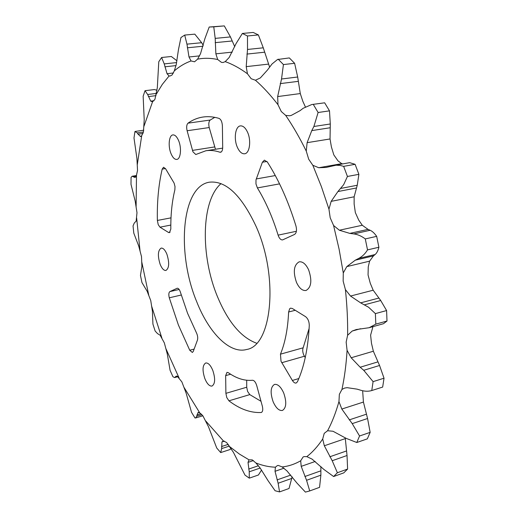 <?xml version="1.0" encoding="UTF-8"?>
<svg xmlns="http://www.w3.org/2000/svg" width="518" height="518" viewBox="0 0 518 518"><rect width="100%" height="100%" fill="white"/><g stroke="black" fill="none" stroke-linecap="round" stroke-linejoin="round"><path stroke-width="0.78" d="M256.015 226.249C241.343 195.092 225.803 180.4 209.382 182.187C181.371 186.435 176.463 253.367 196.704 301.703C208.903 332.815 229.701 354.273 246.704 349.469C271.944 345.752 279.021 277.026 256.015 226.249M256.637 343.233C241.116 337.542 228.069 322.041 217.502 296.736C200.388 255.944 201.029 200.777 221.031 183.605M308.592 269.755C305.821 264.012 302.674 261.376 299.164 261.836C293.79 264.957 292.903 271.827 296.503 282.446C299.262 288.273 302.447 290.948 306.054 290.469C311.383 287.341 312.231 280.439 308.592 269.755M247.513 132.148C245.441 127.771 243.078 125.686 240.41 125.887C235.263 126.288 233.553 139.122 237.419 147.423C239.491 151.878 241.887 154.001 244.619 153.781C249.67 153.399 251.463 140.527 247.513 132.148M178.555 140.482C176.852 136.629 174.974 134.764 172.908 134.907C168.913 135.166 167.871 146.426 171.076 153.762C172.772 157.679 174.676 159.563 176.78 159.421C180.711 159.181 181.818 147.889 178.555 140.482M166.88 254.157C165.093 249.935 163.189 247.915 161.156 248.103C157.854 250.382 157.517 255.795 160.153 264.342C161.933 268.609 163.856 270.649 165.928 270.461C169.218 268.195 169.535 262.755 166.88 254.157M212.775 370.338C210.535 365.125 208.171 362.678 205.685 362.988C202.473 365.171 202.201 370.389 204.863 378.639C207.09 383.896 209.479 386.37 212.017 386.065C215.21 383.877 215.462 378.632 212.775 370.338M281.028 361.292L292.385 380.458C293.635 382.446 294.897 383.307 296.16 383.035L297.442 381.766C304.157 367.029 308.106 348.264 309.278 325.479C309.194 321.503 307.951 318.557 305.555 316.66L292.353 308.501L290.617 308.145L289.73 308.663L288.617 311.991C287.859 328.742 285.133 342.806 280.452 354.17L281.028 361.292M305.244 357.608L303.684 354.849C302.609 352.123 302.434 349.779 303.153 347.805L309.123 328.444M278.593 236.448C279.759 238.921 281.099 240.067 282.621 239.892L294.522 234.453C296.503 233.048 296.989 230.238 295.972 226.029C288.409 201.437 278.885 180.128 267.411 162.095L264.394 160.14L262.393 162.231L255.989 179.895L255.97 183.935L257.388 187.924C265.682 201.476 272.591 217.217 278.114 235.146L278.593 236.448M192.936 151.793L195.785 154.519L205.86 150.764C210.276 150.065 214.931 150.544 219.813 152.188L220.558 152.266C221.924 151.871 222.636 150.252 222.688 147.397L222.39 125.842C222.125 121.872 221.011 119.393 219.036 118.389C213.526 116.757 208.268 116.297 203.257 116.997C197.759 117.787 192.677 119.846 188.015 123.161C186.616 124.598 186.312 127.13 187.115 130.75L192.936 151.793M215.475 149.255L209.214 127.551C208.424 123.977 208.76 121.471 210.211 120.04L214.782 117.346M158.223 224.65L159.971 227.175L168.505 232.459L169.399 232.66L170.823 229.079C170.649 214.692 172.002 201.612 174.87 189.841L175.006 186.558L174.113 183.1L165.572 168.732L163.558 167.243L162.186 169.114C158.579 184.648 156.98 201.755 157.375 220.448L158.223 224.65M187.581 313.306L180.445 292.301C179.545 289.543 178.464 288.183 177.221 288.235L169.878 291.595C168.719 292.515 168.518 294.587 169.289 297.811L178.393 324.993L189.737 350.239L192.353 352.46L193.272 351.424L197.442 340.086C198.025 337.93 197.682 335.489 196.419 332.757L187.581 313.306M283.689 392.948C280.847 386.765 277.784 383.922 274.495 384.414C270.525 386.959 270.085 392.761 273.161 401.826C275.984 408.074 279.072 410.949 282.439 410.45C286.383 407.899 286.797 402.065 283.689 392.948M226.78 397.578L228.937 400.822C239.698 409.052 250.401 412.95 261.046 412.509L261.35 412.451C262.781 411.687 263.112 409.596 262.341 406.19L256.727 385.58C255.646 382.174 254.241 380.406 252.525 380.264C244.606 381.002 236.545 378.483 228.334 372.695L226.988 372.358L225.654 375.634L225.893 393.343L226.78 397.578M261.007 401.301L249.78 394.606L247.591 391.42L246.717 387.231L246.685 380.257M184.117 387.555L199.773 412.878L198.057 412.457L196.678 416.278L195.662 417.961L194.982 417.961L191.524 412.315L186.15 393.156L181.876 381.895L177.24 376.197L176.262 376.126L174.65 377.577L172.947 376.748L170.079 370.318L167.301 354.04L164.335 342.877L160.114 335.191L157.498 333.592L155.141 331.021L152.92 324.093L152.415 311.201L150.744 300.563L147.144 291.245L141.964 282.601L140.456 275.414L141.906 266.343L141.511 256.63L138.714 246.011L133.793 233.139L133.042 225.939L134.266 223.064L136.143 221.108L136.992 212.704L135.192 201.146L131.002 184.311L131.073 177.357L132.168 176.237L134.9 177.415L135.47 177.188L136.493 175.149L137.529 170.519L136.914 158.424L133.994 137.963L134.939 131.533L137.289 132.893L138.041 134.188L140.676 136.538L141.712 135.684L143.441 131.973L144.218 119.833L143.149 96.238L145.021 90.689L147.656 94.49L150.719 101.146L152.551 101.787L154.947 99.294L157.317 87.704L158.78 61.746L161.61 57.498L164.238 63.908L167.036 73.705L169.082 75.965L170.066 76.016L172.086 74.987L174.294 70.901L176.211 64.711L178.477 49.527L180.944 37.542L184.699 35.075L186.959 44.147L188.992 56.986L191.051 60.956L194.548 61.791L197.578 59.169L200.505 53.736L204.921 38.591L209.201 27.027L224.3 25.9L213.772 26.839L215.19 38.384L215.87 53.833L217.683 59.499L221.445 62.367L223.057 62.51L225.207 61.636L229.163 57.498L236.059 43.603L242.359 33.463L253.205 32.44L258.378 34.926L247.481 35.975L247.513 49.45L246.205 66.641L247.449 73.783L251.172 78.73L255.432 80.238L260.334 77.94L267.405 70.111L272.002 64.005L277.512 59.512L289.329 57.925L294.619 63.293L283.424 64.575L281.527 79.001L277.654 96.568L277.991 104.714L281.28 111.525L285.696 115.397L289.685 115.773L291.317 115.384L300.071 110.645L303.172 108.275L311.745 104.539L324.656 102.81L311.745 104.539M205.672 420.927L223.413 440.935L221.944 441.938L221.672 448.588L220.694 452.577L216.744 448.031L208.43 426.638L202.868 415.792L199.773 412.878M229.934 446.833L239.407 454.066L249.048 459.842L248.025 462.373L249.236 471.794L249.287 478.153L244.982 475.09L233.43 452.363L226.638 442.534L223.413 440.935M255.898 462.962C262.425 465.559 268.92 466.971 275.395 467.204L275.026 471.302L278.127 483.249L279.552 491.906L275.097 490.747L268.136 480.801L260.107 467.948L255.898 462.962L252.234 459.861L249.048 459.842M282.155 466.938C288.545 466.252 294.723 464.199 300.686 460.787L301.204 466.362L306.565 480.29L309.725 490.935L305.419 492.1L296.969 483.087L286.985 470.927L282.155 466.938L278.302 465.417L277.344 465.598L275.395 467.204M333.618 476.534L337.386 472.74L347.604 469.062L343.784 472.863L333.618 476.534L323.867 469.425L312.095 459.136L306.824 456.636L303.975 456.598L303.049 457.064L300.686 460.787M356.792 442.501L359.557 435.994L370.156 432.362L367.333 438.856L356.792 442.501L346.147 438.351L333.022 431.261L327.59 430.736L324.223 433.365L322.708 438.999L324.326 445.771L332.2 460.722L337.386 472.74M371.769 390.54L373.089 381.63L384.026 378.211L382.66 387.075L371.769 390.54C368.415 391.537 364.795 391.453 360.897 390.287L357.103 389.147L347.151 387.671L344.561 388.073L341.938 389.465L339.348 394.34L338.96 401.586L341.822 409.045L352.221 423.633L359.557 435.994M369.14 327.713L383.508 323.698L386.998 321.024L375.815 324.132L369.14 327.713L356.229 329.558L352.175 331.054L347.623 335.25L346.154 342.094L347.079 350.369L351.165 357.77L360.172 367.236L363.74 370.292L373.089 381.63M384.026 378.211L379.558 365.481L373.361 351.23L371.484 343.311L370.61 335.146L372.954 326.644M346.788 266.615L343.279 272.934L343.156 281.119L345.402 289.575L350.518 296.05L360.638 302.855L368.641 307.278L375.388 313.61L386.596 310.56L380.711 300.511L373.18 290.216L370.279 283.281L368.058 274.954L368.253 266.874L369.593 261.156L373.452 255.886L375.09 254.545C376.754 253.172 378.023 250.744 378.898 247.248L367.521 249.89C365.216 253.716 362.289 256.559 358.741 258.404L355.283 260.185L346.788 266.615L369.593 261.156M331.164 201.36L328.956 209.168L330.206 217.813L333.579 225.485L339.348 230.232L349.818 233.391L353.742 233.903C357.737 234.427 361.59 236.104 365.287 238.921L376.677 236.35C374.488 233.249 372.312 231.229 370.15 230.283L368.058 229.383L362.283 225.259L358.728 220.124L355.342 212.574L354.137 204.053L354.144 196.795L357.252 185.256L358.883 174.333L347.436 176.463L343.661 184.673L337.911 191.556L331.164 201.36L354.144 196.795M342.754 163.902L341.744 163.656L338.001 160.865L333.825 154.914L331.397 146.905L330.044 138.96L330.29 123.983L329.5 110.852L318.11 112.503L313.889 126.489L311.771 130.607L307.116 142.67L306.261 151.088L308.702 159.227L312.827 165.281L318.764 167.735L326.126 167.431L336.085 165.21L340.209 165.43L343.654 166.362L355.102 164.31L349.689 162.671L334.045 165.449M305.342 106.818L302.836 101.301L300.285 93.564L297.682 77.014L294.619 63.293M269.593 67.042L263.274 47.811L258.378 34.926M306.824 456.636C312.555 452.195 317.851 446.315 322.708 438.999M327.59 430.736C332.051 422.377 335.839 412.658 338.96 401.586M341.938 389.465C344.509 377.486 346.218 364.452 347.079 350.369M347.623 335.25C347.818 320.558 347.079 305.335 345.402 289.575M343.279 272.934L339.089 249.126L333.579 225.485M328.956 209.168L321.406 186.661L312.827 165.281M306.261 151.088C299.805 137.963 292.948 126.062 285.696 115.397M277.991 104.714C270.571 95.072 263.047 86.907 255.432 80.238M247.449 73.783C239.873 68.221 232.459 64.174 225.207 61.636M217.683 59.499C210.632 58.016 203.93 57.906 197.578 59.169M191.051 60.956C185.004 63.125 179.422 66.44 174.294 70.901M169.082 75.965L162.309 84.402L156.3 94.185M152.551 101.787L143.985 126.237M141.712 135.684L137.322 164.471M136.493 175.149L136.111 206.637M136.648 218L140.028 250.764M141.848 262.348L148.737 295.118M151.742 306.488L161.875 338.053M165.967 348.789L179.047 377.907M370.156 432.362L367.566 418.505L363.422 402.059L362.645 390.74M220.694 452.577L229.571 449.689L231.196 448.646M249.287 478.153L258.437 474.993L261.551 470.027M279.552 491.906L289.025 488.5L292.139 476.78M309.725 490.935L319.561 487.347L320.869 475.168L320.875 466.504M347.604 469.062L347.034 455.503L345.234 437.762M375.815 324.132L375.388 313.61M386.998 321.024L386.596 310.56M367.521 249.89L365.287 238.921M378.898 247.248L376.677 236.35M347.436 176.463L343.654 166.362M358.883 174.333L355.102 164.31M318.11 112.503L313.286 104.403M329.5 110.852L324.656 102.81M283.424 64.575L278.166 59.169M247.481 35.975L242.359 33.463M213.772 26.839L209.201 27.027M234.745 46.704L230.445 36.92L224.3 25.9M203.237 45.364L201.657 42.709L194.82 34.143L184.699 35.075M176.975 60.82L171.328 56.494L161.61 57.498M157.025 90.255L154.37 89.569L145.021 90.689M304.403 356.248L281.74 362.717M279.558 183.871L257.388 187.924M170.81 225.065L159.971 227.175M189.737 350.239L194.133 349.08M249.78 394.606L228.937 400.822M352.175 331.054L360.554 328.723M307.116 142.67L330.044 138.96M277.654 96.568L300.285 93.564M246.205 66.641L268.33 64.135M215.87 53.833L232.258 52.124M188.992 56.986L199.579 55.879M167.036 73.705L173.491 72.98M150.719 101.146L154.021 100.725M140.236 136.48L141.11 136.351M132.938 176.483L136.253 175.939M133.625 177.014L135.943 176.632M137.289 132.893L143.428 132.019M138.041 134.188L142.981 133.482M147.656 94.49L156.475 93.415M148.394 96.588L156.086 95.636M164.238 63.908L176.644 62.581M164.866 66.803L176.01 65.598M186.959 44.147L201.657 42.709M187.328 47.798L202.991 46.238M215.19 38.384L230.445 36.92M215.151 42.651L232.142 40.987M247.513 49.45L263.274 47.811M246.898 54.086L264.439 52.221M281.527 79.001L297.682 77.014M280.193 83.618L298.161 81.365M313.889 126.489L330.29 123.983M311.771 130.607L330.005 127.778M318.764 167.735L341.744 163.656M340.786 188.422L357.252 185.256M337.911 191.556L356.216 188.015M353.742 233.903L370.15 230.283M349.818 233.391L368.058 229.383M339.348 230.232L362.283 225.259M358.741 258.404L375.09 254.545M355.283 260.185L373.452 255.886M364.536 304.798L380.711 300.511M360.638 302.855L378.632 298.122M350.518 296.05L373.18 290.216M363.74 370.292L379.558 365.481M360.172 367.236L377.771 361.927M351.165 357.77L373.361 351.23M352.221 423.633L367.566 418.505M349.197 419.904L366.291 414.245M341.822 409.045L363.422 402.059M332.2 460.722L347.034 455.503M329.836 456.772L346.367 451.003M324.326 445.771L345.253 438.623M306.565 480.29L320.869 475.168M304.875 476.508L320.823 470.843M301.204 466.362L315.216 461.473M278.127 483.249L291.925 478.367M277.052 479.914L290.74 475.097M275.026 471.302L283.981 468.201M249.236 471.794L260.185 468.052M248.692 469.062L258.43 465.747M248.025 462.373L253.419 460.56M221.672 448.588L229.474 446.063M221.549 446.548L228.309 444.366M221.944 441.938L224.443 441.142M196.678 416.278L201.975 414.685M196.879 414.963L200.997 413.72M198.057 412.457L198.536 412.309M175.09 377.259L177.778 376.515M175.537 376.657L177.221 376.191M261.046 412.509L261.629 412.328M225.893 393.343L246.717 387.231M230.62 374.223L225.654 375.634M181.248 295.02L169.289 297.811M169.878 291.595L179.157 289.465M177.415 288.209L177.033 288.293M165.482 168.577L162.186 169.114M157.375 220.448L171.005 217.851M168.505 232.459L170.144 232.135M188.015 123.161L210.211 120.04M219.813 152.188L221.244 151.962M192.456 150.401L214.536 146.957M209.214 127.551L187.115 130.75M278.114 235.146L296.393 231.274M256.255 178.943L275.298 175.563M266.958 161.467L262.393 162.231M292.385 380.458L298.841 378.541M280.452 354.17L303.153 347.805M295.241 310.288L288.617 311.991M132.168 176.237L136.383 175.544M135.34 131.404L143.764 130.212M356.229 329.558L356.559 329.467M195.662 417.961L202.862 415.786M174.65 377.577L177.952 376.664M222.675 148.122L205.86 150.764"/></g></svg>
